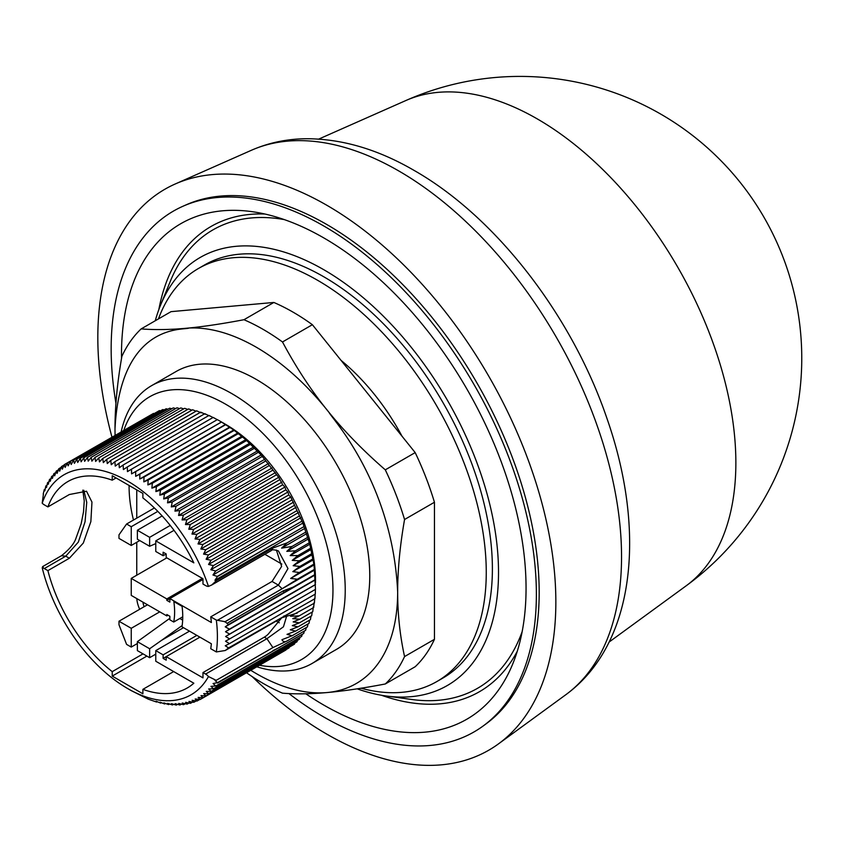 <?xml version="1.0" encoding="UTF-8"?>
<svg xmlns="http://www.w3.org/2000/svg" width="844" height="844" viewBox="0 0 844 844"><rect width="100%" height="100%" fill="white"/><g stroke="black" fill="none" stroke-linecap="round" stroke-linejoin="round"><path stroke-width="1.27" d="M115.945 403.274A300.675 173.6 60 0 1 183.021 206.221L186.271 204.786A300.295 173.379 60 0 1 326.839 224.525A300.295 173.379 60 0 1 520.41 480.679A300.295 173.379 60 0 1 485.986 723.92L483.127 726.009A300.675 173.6 60 0 1 323.769 716.989A300.675 173.6 60 0 1 288.964 693.578M183.021 206.221A300.675 173.6 60 0 1 323.769 225.981A300.675 173.6 60 0 1 517.583 482.462A300.675 173.6 60 0 1 483.127 726.009M121.515 358.542A286.074 165.171 60 0 1 121.483 354.691A286.074 165.171 60 0 1 251.596 211.601A286.074 165.171 60 0 1 526.055 588.279A286.074 165.171 60 0 1 512.741 663.933A286.074 165.171 60 0 1 305.813 693.779M381.477 695.266A268.55 155.053 -120 0 0 517.309 651.188M155.264 320.762A247.134 142.678 60 0 1 160.529 305.233A247.134 142.678 60 0 1 323.769 269.7A247.134 142.678 60 0 1 495.618 534.094A247.134 142.678 60 0 1 386.13 695.984A247.134 142.678 60 0 1 357.16 688.831M522.162 631.629A264.657 152.796 60 0 1 412.009 699.518L386.13 695.984M158.45 318.916A238.462 137.677 60 0 1 198.414 268.508A238.462 137.677 60 0 1 382.174 332.399A238.462 137.677 60 0 1 486.26 572.38A238.462 137.677 60 0 1 436.875 681.541A238.462 137.677 60 0 1 361.042 688.229M198.414 268.508L204.543 264.974A238.462 137.677 60 0 1 388.303 328.854A238.462 137.677 60 0 1 492.39 568.835A238.462 137.677 60 0 1 443.005 677.996L436.875 681.541M341.06 360.388A160.423 92.618 60 0 1 402.05 436.264M121.167 431.79A160.423 92.618 60 0 1 151.593 385.655A160.423 92.618 60 0 1 231.805 393.599A160.423 92.618 60 0 1 336.598 534.969A160.423 92.618 60 0 1 312.006 663.511A160.423 92.618 60 0 1 256.84 666.792M312.006 663.511L336.534 649.352A160.423 92.618 -120 0 0 361.126 520.811A160.423 92.618 -120 0 0 256.323 379.441A160.423 92.618 -120 0 0 176.122 371.497L151.593 385.655M123.846 430.25A151.751 87.607 60 0 1 225.665 404.223A151.751 87.607 60 0 1 331.587 569.478A151.751 87.607 60 0 1 259.519 665.241M174.012 530.338L155.771 540.867L155.771 551.491L163.124 555.732L163.124 552.198L166.194 553.97L166.194 557.504L202.982 578.752L202.982 584.059L205.619 585.578A8.672 5.011 -120 0 0 208.468 586.411L211.77 584.966L216.307 580.714L214.935 580.282L217.478 576.526L212.962 574.996L215.674 570.977L210.831 569.721L213.427 565.596L208.552 564.478L211.021 560.247L206.126 559.266L208.468 554.941L203.562 554.097L205.767 549.687L200.851 548.98L202.94 544.496L198.013 543.926L199.975 539.369L195.048 538.947L196.884 534.326L191.968 534.041L193.677 529.367L188.771 529.241L190.354 524.504L185.458 524.535L186.914 519.756L182.051 519.946L183.391 515.125L178.548 515.473L179.761 510.62L174.951 511.126L176.037 506.242L171.269 506.906L172.25 502.011L167.523 502.845L168.378 497.939L163.694 498.931L164.443 494.014L159.811 495.164L160.444 490.258L155.876 491.577L156.404 486.682L151.899 488.159L152.31 483.274L147.879 484.92L148.185 480.057L143.828 481.861L144.039 477.039L139.756 479.002L139.861 474.212L135.662 476.332L135.684 471.596L131.569 473.874L221.466 421.968L225.665 424.405A127.033 73.344 60 0 1 315.456 583.099M225.665 424.405L221.529 422.032L233.725 429.965L245.773 439.671L261.165 455.011L278.668 477.345L282.729 484.762L284.945 487.041L285.821 489.805L287.909 492.02L288.785 494.932L290.747 497.074L302.859 523.101L309.79 544.232L314.052 564.942L315.477 589.355L229.631 638.908L225.601 636.513L229.631 634.076L225.506 631.723L229.441 629.139L225.232 626.849L228.45 624.549L225.042 621.68L216.328 620.076L210.736 616.859A119.226 68.839 60 0 1 211.369 622.534L169.866 598.575L166.806 600.337L169.866 602.11L169.866 598.575L202.982 579.459M315.413 589.291L315.297 594.081L229.452 643.634L225.517 641.187L229.631 638.908M315.15 593.859L314.939 598.691L228.576 647.907L225.253 645.765L229.452 643.634M314.707 598.312L314.39 603.165L290.484 616.257L299.261 615.835L292.762 618.663L299.873 619.169L293.174 621.901L299.398 622.861L311.689 615.761L312.174 612.058M314.084 602.627L313.673 607.511L299.261 615.835M313.293 606.815L312.765 611.71L299.873 619.158M310.961 616.183L310.434 619.644L297.974 626.849L292.309 625.626L299.398 622.861M309.579 620.14L309.009 623.368L295.59 631.112L290.283 629.772L297.964 626.839M308.007 623.948L307.406 626.913L292.172 635.711L287.013 634.361L295.59 631.101M306.256 627.577L305.644 630.278L287.393 640.818C284.945 642.305 283.12 641.946 281.938 639.72L292.172 635.711M304.325 631.038L303.713 633.454L217.478 682.669L215.03 680.507L216.18 680.348L208.468 676.54A8.672 5.011 -120 0 0 205.619 674.082L202.982 672.562L202.982 677.869L166.194 656.632L163.124 658.394L163.124 654.86L196.852 635.384M302.215 634.319L301.624 636.439L215.79 686.003L213.068 683.524L217.478 682.669M299.936 637.41L299.377 639.224L213.543 688.778L210.947 686.341L215.79 686.003M297.489 640.322L296.982 641.799L211.137 691.363L208.668 688.968L213.543 688.778M294.862 643.022L294.44 644.172L208.595 693.726L206.252 691.394L211.137 691.363M292.066 645.544L205.904 695.889L203.689 693.61L208.595 693.726M289.102 647.854L203.087 697.819L200.988 695.614L205.904 695.889M285.979 649.964L200.123 699.539L198.161 697.397L203.087 697.819M208.468 586.411A127.033 73.344 -120 0 0 127.56 481.038A127.033 73.344 -120 0 0 42.2 503.193L43.445 493.962M131.569 473.874L131.495 469.18L127.465 471.617L127.317 466.985L123.382 469.57L123.14 465.002L119.31 467.734L118.993 463.24L115.259 466.12L114.868 461.71L111.239 464.738L110.786 460.402L107.262 463.567L106.745 459.326L103.327 462.628L102.746 458.471L99.444 461.911L98.822 457.859L95.625 461.425L94.95 457.49L91.88 461.172L91.163 457.342L88.209 461.151L87.449 457.437L84.611 461.351L83.82 457.764L81.108 461.795L80.296 458.334L77.711 462.459L76.867 459.136L74.409 463.356L73.555 460.159L71.212 464.485L70.347 461.425L68.132 465.825L67.267 462.913L65.178 467.397L64.302 464.633L62.34 469.18L61.475 466.563L59.65 471.184L58.795 468.726L57.086 473.4L56.253 471.089L54.66 475.826L53.847 473.674L52.391 478.453L51.6 476.449L50.271 481.27L49.511 479.434L48.298 484.287L47.581 482.61L46.494 487.494L45.819 485.975L44.848 490.87L44.257 489.615L45.196 489.066M43.202 494.099L44.257 489.615M142.974 602.162A13.008 7.512 -120 0 0 144.124 606.709M111.957 437.108A323.874 186.988 60 0 1 175.235 183.981A323.874 186.988 60 0 1 326.839 205.271A323.874 186.988 60 0 1 535.602 481.534A323.874 186.988 60 0 1 498.477 743.88A323.874 186.988 60 0 1 326.839 734.153A323.874 186.988 60 0 1 252.166 676.593M686.14 585.831A281.822 281.822 0 0 0 405.932 100.499L405.932 100.499A280.746 162.09 60 0 1 537.354 118.951A280.746 162.09 60 0 1 735.862 462.786A280.746 162.09 60 0 1 686.14 585.831L609.136 642.031M118.993 463.24L204.839 413.687L209.196 415.839M123.14 465.002L208.985 415.438L213.279 417.674M114.868 461.71L200.714 412.146L205.155 414.225M127.317 466.985L213.152 417.421L217.362 419.711M110.786 460.402L196.631 410.838L201.136 412.832M131.495 469.18L217.341 419.626L221.466 421.968M106.745 459.326L192.58 409.762L196.019 411.186M131.706 690.856L148.396 699.212L156.604 702.05L156.077 701.227L160.645 703.126L160.012 702.166L164.643 703.98L163.894 702.883L168.568 704.592L167.713 703.369L172.44 704.962L171.459 703.622L176.227 705.109L175.13 703.643L179.941 705.014L178.728 703.432L183.57 704.687L182.22 702.999L187.094 704.118L185.627 702.335L190.522 703.316L188.929 701.438L193.835 702.292L192.126 700.309L197.042 701.026L195.207 698.969L200.123 699.539M135.684 471.596L221.529 422.032M102.746 458.471L188.592 408.918L191.852 410.184M135.662 476.332L225.559 424.437M139.861 474.212L225.707 424.659M98.822 457.859L184.657 408.306L187.727 409.414M139.756 479.002L229.652 427.106M144.039 477.039L229.874 427.475M94.95 457.49L180.795 407.926L183.654 408.886M143.828 481.861L233.725 429.965M148.185 480.057L234.031 430.503M91.163 457.342L176.997 407.789L179.635 408.601M147.879 484.92L237.776 433.014M152.31 483.274L238.156 433.721M87.449 457.437L173.294 407.874L175.668 408.549M151.899 488.159L241.795 436.253M156.404 486.682L242.239 437.118M157.206 701.702L156.604 702.05M83.82 457.764L169.665 408.211L171.786 408.749M155.876 491.577L245.773 439.671M160.444 490.258L246.29 440.695M161.383 702.704L160.645 703.126M80.296 458.334L166.141 408.77L167.967 409.192M159.811 495.164L249.708 443.269M164.443 494.014L250.278 444.45M165.508 703.474L164.643 703.98M76.867 459.136L162.713 409.572L164.232 409.878M163.694 498.931L253.59 447.025M168.378 497.939L254.213 448.375M169.581 704.001L168.568 704.592M73.555 460.159L159.389 410.606L160.571 410.806M167.523 502.845L257.409 450.939M172.25 502.011L258.085 452.458M173.6 704.297L172.44 704.962M70.347 461.425L157.005 411.977M171.269 506.906L261.165 455.011M176.037 506.242L261.883 456.688M177.556 704.339L176.227 705.109M64.302 464.633L153.524 413.402M174.951 511.126L264.847 459.22M179.761 510.62L265.596 461.056M181.449 704.139L179.941 705.014M178.548 515.473L268.445 463.567M183.391 515.125L269.225 465.561M185.269 703.706L183.57 704.687M64.123 465.033L61.475 466.563M182.051 519.946L271.947 468.04M186.914 519.756L272.76 470.192M189.003 703.02L187.094 704.118M61.169 467.354L58.795 468.726M185.458 524.535L275.355 472.64M190.354 524.504L276.188 474.95M192.654 702.081L190.522 703.316M58.373 469.865L56.253 471.089M188.771 529.241L278.668 477.345M43.244 567.316L42.2 567.769A8.672 5.011 60 0 1 44.31 568.561L65.769 556.164L61.433 555.742C69.472 549.381 74.346 543.473 76.055 538.018L81.182 523.702L83.535 511.717L84.252 500.903L82.796 490.164M193.677 529.367L279.522 479.803M196.23 700.91L193.835 702.292M55.746 472.577L53.847 473.674M191.968 534.041L281.864 482.146M196.884 534.326L282.729 484.762M199.701 699.486L197.042 701.026M53.288 475.478L51.6 476.449M195.048 538.947L284.945 487.041M199.975 539.369L285.821 489.805M51.009 478.569L49.511 479.434M198.013 543.926L287.909 492.02M202.94 544.496L288.785 494.932M48.91 481.85L47.581 482.61M200.851 548.98L290.747 497.074M205.767 549.687L291.613 500.133M46.979 485.311L45.819 485.975M203.562 554.097L293.448 502.191M208.468 554.941L294.303 505.387M206.126 559.266L296.022 507.36M211.021 560.247L296.856 510.694M208.552 564.478L298.449 512.572M143.016 653.868L112.231 671.645A119.226 68.839 60 0 1 47.897 570.628L69.356 558.243L65.769 556.164L78.344 542.08L85.054 521.729L86.742 502.317L83.799 490.269M69.356 558.243L83.292 543.061L90.857 521.613L91.964 502.085L86.521 491.229L69.356 494.521L47.897 506.906L44.31 504.839A8.672 5.011 60 0 1 42.2 503.193M213.427 565.596L299.261 516.032M313.63 564.256L299.314 572.517L292.815 571.631L299.852 566.429L293.163 565.712L299.335 560.806L292.235 560.374L297.879 555.595L310.37 548.378M297.879 555.595L290.157 555.563L295.453 550.794L286.812 551.364L291.971 546.479L281.601 548.136L287.108 542.861L305.549 532.216M309.79 544.232L290.157 555.563M47.897 506.906A119.226 68.839 60 0 1 67.953 481.513A119.226 68.839 60 0 1 112.231 480.183L112.231 475.731L142.889 493.434L142.889 497.886A119.226 68.839 60 0 1 193.835 562.842L155.771 540.867M155.771 543.599L149.641 546.268L137.372 539.189L137.372 530.254L149.641 537.333L170.235 525.443M149.641 546.268L149.641 537.333M292.235 560.374L311.119 549.465M183.496 627.683L161.594 640.322L182.167 625.541M169.866 618.293L137.372 641.662L149.641 648.751L161.594 640.322M137.372 641.662L137.372 650.608L149.641 657.687L149.641 648.751M189.489 631.143L155.771 650.608L155.771 661.232L193.835 683.207A119.226 68.839 60 0 1 187.178 688.018A119.226 68.839 60 0 1 142.889 689.348L142.889 693.8L112.231 676.097L112.231 671.645M142.889 689.348L173.674 671.571M112.231 676.097L146.877 656.094M47.897 570.628L44.31 568.561M112.231 480.183L116.092 477.957M129.1 485.469A119.226 68.839 -120 0 0 133.479 520.041M182.747 616.816L173.716 622.028L169.866 619.812L169.866 616.268L166.806 614.506L166.806 615.92L168.03 615.213M139.693 609.273A21.68 12.512 60 0 1 136.812 598.596M136.76 575.207L136.76 542.281M136.76 518.153L136.76 489.889M210.831 569.721L300.728 517.826M308.936 543.009L295.453 550.794M154.399 507.972L126.589 524.018L118.983 534.853L118.983 538.388L131.242 545.467L139.745 540.561M162.143 515.948L137.372 530.254M157.817 511.369L131.242 526.709L126.589 524.018M299.346 560.806L311.636 553.717M159.759 611.847L131.242 628.305L118.983 621.226L118.983 624.771L126.589 644.383L131.242 647.074L137.372 643.529M182.663 620.118L179.846 618.494M155.771 654.153L149.641 657.687M42.2 567.769A127.033 73.344 -120 0 0 127.56 688.493A127.033 73.344 -120 0 0 208.468 676.54M199.912 637.157L166.194 656.632L166.194 660.166L163.124 658.394M166.806 600.337L166.806 598.923L202.37 578.393M215.674 570.977L301.519 521.413M308.303 538.957L286.812 551.364M166.194 553.97L163.124 555.732M131.242 526.709L131.242 545.467M293.163 565.712L312.269 554.677M131.242 628.305L131.242 647.074M118.983 621.226L147.489 604.768M155.771 650.608L163.124 654.86M173.716 622.028A66.549 38.423 -120 0 0 173.832 601.572L182.072 606.33A78.038 45.059 60 0 1 181.977 626.797L211.369 643.772A119.226 68.839 60 0 1 210.736 648.719L216.328 651.937A127.033 73.344 -120 0 0 216.328 620.076M216.328 651.937L225.253 650.513L228.576 647.907M166.806 598.923L131.242 578.393L166.806 557.863M131.242 578.393L131.242 595.389L166.806 615.92M272.781 544.348L217.435 576.304M217.478 576.526L272.865 544.422M212.962 574.996L302.859 523.101M307.322 537.617L291.971 546.479M299.873 566.429L312.723 559.013M276.273 621.057L279.28 622.798M272.96 544.507L303.618 526.804M306.646 533.672L281.611 548.136M264.879 554.297L281.843 564.098M292.815 571.631L313.251 559.836M281.516 618.03L268.202 634.171A17.344 10.012 -60 0 1 264.299 637.157L202.982 672.562M217.488 683.06L272.834 651.104M279.934 647.19L272.939 650.64M211.95 584.86L271.272 550.604L272.928 548.009L216.307 580.714M214.935 580.282L304.832 528.386M210.736 616.859L272.053 581.453L281.622 566.387L276.399 550.066M216.18 680.348L272.907 647.601M272.928 548.009L287.108 542.861M225.042 621.68L282.118 588.732L278.383 585.103L287.983 568.571L278.425 550.953C274.184 549.56 271.789 549.444 271.262 550.604M299.314 572.517L290.663 578.446L314.052 564.942M287.393 640.818L272.897 647.591L266.936 638.686L283.447 626.807L286.717 615.941M282.118 588.732L297.394 579.237L290.663 578.446M297.383 579.237L314.358 569.436M297.236 613.071L282.223 617.618L225.253 650.513M224.778 621.88L314.675 569.985M228.45 624.549L293.005 587.202L283.31 590.832L227.268 623.178M293.005 587.202L314.917 574.553M227.774 648.846L292.657 611.552M225.232 626.849L315.128 574.943M229.441 629.139L315.287 579.575M225.506 631.723L315.403 579.828M229.631 634.076L315.466 584.512M225.601 636.513L315.498 584.607M115.1 435.293A199.87 115.396 60 0 1 114.995 428.826C120.66 320.393 186.524 330.605 188.824 328.021C209.903 327.113 232.406 333.517 256.323 347.232C282.402 362.435 306.657 384.189 329.086 412.494C331.375 417.917 392.534 482.124 397.661 592.013A199.87 115.396 60 0 1 327.113 692.544L326.871 692.565A199.87 115.396 60 0 1 250.773 670.294M115.058 435.314L114.995 428.826C114.984 406.808 117.284 382.638 121.895 356.305A216.781 125.165 60 0 1 141.159 328.896C155.37 330.036 171.258 329.74 188.824 328.021C204.311 326.501 222.689 323.737 243.958 319.718A216.781 125.165 60 0 1 282.497 341.968C296.466 368.163 311.995 391.679 329.086 412.494C344.763 431.748 363.5 450.865 385.297 469.844A216.781 125.165 60 0 1 404.561 519.503C399.95 545.836 397.651 569.995 397.661 592.013C397.651 614.052 399.95 635.574 404.561 656.569A216.781 125.165 60 0 1 385.297 683.978C362.994 688.219 343.592 691.078 327.113 692.544M326.871 692.565C310.392 694.042 295.6 694.243 282.497 693.167A216.781 125.165 60 0 1 246.532 672.752M385.297 469.844L415.185 452.595A216.781 125.165 60 0 1 434.449 502.254L404.561 519.503M434.449 502.254L434.449 639.319L404.561 656.569M434.449 639.319A216.781 125.165 60 0 1 415.185 666.728L385.297 683.978M243.958 319.718L273.846 302.458L171.047 311.647L141.159 328.896M273.846 302.458A216.781 125.165 60 0 1 312.385 324.708L282.497 341.968M312.385 324.708L415.185 452.595M160.529 305.233L170.414 281.052A264.657 152.796 60 0 1 284.28 219.598M264.91 214.028A268.55 155.053 -120 0 0 158.83 309.611M251.396 150.274C268.519 142.784 286.749 138.933 306.098 138.732C341.788 138.732 377.774 149.293 414.035 170.382C496.219 217.13 572.38 316.226 607.226 419.215C646.114 530.77 635.701 643.666 565.754 694.77A314.97 181.85 -120 0 0 601.856 439.64A314.97 181.85 -120 0 0 398.832 170.984A314.97 181.85 -120 0 0 251.396 150.274L175.235 183.981M264.299 637.157L266.936 638.686L205.619 674.082M272.053 581.453L278.383 585.103L217.794 620.087M283.964 592.499L283.31 590.832M283.584 616.626L284.027 615.888M565.754 694.77L498.477 743.88M42.538 566.651L61.433 555.742M127.56 688.493L131.769 690.919M284.544 616.5L286.433 615.751M405.932 100.499L318.758 139.081"/></g></svg>
